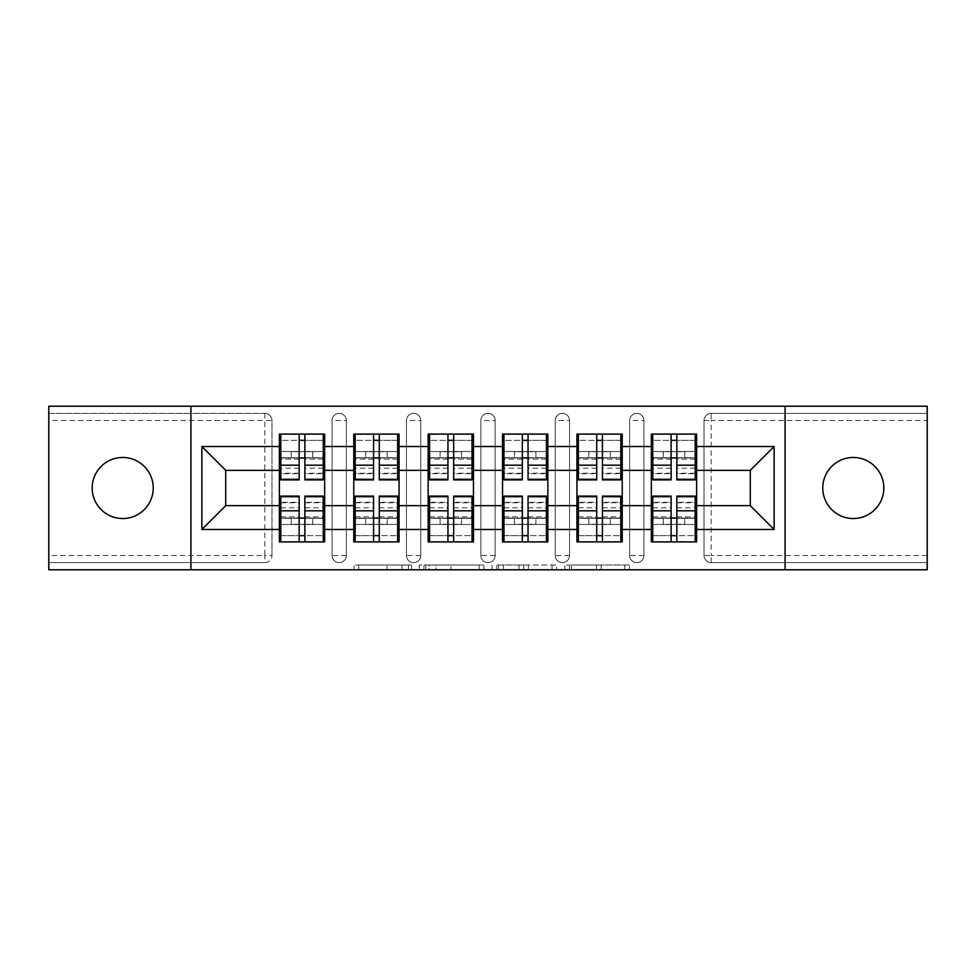 <?xml version="1.0" encoding="UTF-8"?>
<svg xmlns="http://www.w3.org/2000/svg" width="976" height="976" viewBox="0 0 976 976"><rect width="100%" height="100%" fill="white"/><g stroke="black" fill="none" stroke-linecap="round" stroke-linejoin="round"><path stroke-width="0.73" stroke-dasharray="4.88 3.66" d="M411.701 569.789L358.692 569.789L411.701 569.789L411.701 565.019L387.008 565.019L387.008 569.789L387.008 565.019L411.701 565.019L411.701 569.789L411.701 565.019L387.008 565.019L387.008 569.789L387.008 565.019L411.701 565.019L358.692 565.019L411.701 565.019M853.28 518.524A30.524 30.524 0 0 1 822.768 488A30.524 30.524 0 0 1 853.28 457.476A30.524 30.524 0 0 1 883.805 488A30.524 30.524 0 0 1 853.28 518.524M122.72 518.524A30.524 30.524 0 0 1 92.195 488A30.524 30.524 0 0 1 122.72 457.476A30.524 30.524 0 0 1 153.232 488A30.524 30.524 0 0 1 122.72 518.524M624.799 569.789L569.569 569.789L624.799 569.789L624.799 565.019L601.155 565.019L629.483 565.019L629.483 569.789L629.483 565.019L569.569 565.019L629.483 565.019L629.483 569.789L629.483 565.019L624.799 565.019L624.799 569.789M596.482 569.789L571.436 569.789L596.482 569.789L596.482 565.019L601.155 565.019L596.482 565.019L596.482 569.789L596.482 565.019L571.436 565.019L571.436 569.789L571.436 565.019L596.482 565.019L596.482 569.789M564.884 569.789L569.569 569.789L564.884 569.789L564.884 565.019L569.569 565.019L564.884 565.019L564.884 569.789M354.007 569.789L358.692 569.789L354.007 569.789L354.007 565.019L358.692 565.019L354.007 565.019L354.007 569.789M264.825 562.627A7.149 7.149 0 0 0 271.975 555.478L264.825 555.478L264.825 562.627A7.149 7.149 0 0 0 271.975 555.478L271.975 420.522A7.149 7.149 0 0 0 264.825 413.373L48.8 413.373L48.8 406.211L927.2 406.211L927.2 413.373L711.175 413.373A7.149 7.149 0 0 0 704.025 420.522L704.025 555.478A7.149 7.149 0 0 0 711.175 562.627L927.2 562.627L927.2 413.373L711.175 413.373A7.149 7.149 0 0 0 704.025 420.522L704.025 555.478A7.149 7.149 0 0 0 711.175 562.627L927.2 562.627L927.2 569.789L48.8 569.789L48.8 562.627L264.825 562.627L48.8 562.627L48.8 420.522L264.825 420.522L264.825 555.478L48.8 555.478M483.901 569.789L479.228 569.789L483.901 569.789L483.901 565.019L483.901 569.789M423.987 569.789L479.228 569.789L419.314 569.789L423.987 569.789L423.987 565.019L483.901 565.019L419.314 565.019L419.314 569.789L419.314 565.019L423.987 565.019L423.987 569.789M496.772 569.789L556.686 569.789L492.099 569.789L496.772 569.789L496.772 565.019L556.686 565.019L556.686 569.789L556.686 565.019L528.37 565.019L528.37 569.789M651.334 518.28L696.632 518.28L696.632 541.887L651.334 541.887L651.334 434.113L696.632 434.113L696.632 457.72L651.334 457.72M695.205 518.28L652.761 518.28M696.632 518.28L696.632 457.72M652.761 457.72L695.205 457.72M695.205 451.522L652.761 451.522M652.761 524.478L695.205 524.478M576.938 518.28L622.237 518.28L622.237 541.887L576.938 541.887L576.938 434.113L622.237 434.113L622.237 457.72L576.938 457.72M620.809 518.28L578.365 518.28M622.237 518.28L622.237 457.72M578.365 457.72L620.809 457.72M620.809 451.522L578.365 451.522M578.365 524.478L620.809 524.478M502.542 518.28L547.853 518.28L547.853 541.887L502.542 541.887L502.542 434.113L547.853 434.113L547.853 457.72L502.542 457.72M546.414 518.28L503.97 518.28M547.853 518.28L547.853 457.72M503.97 457.72L546.414 457.72M546.414 451.522L503.97 451.522M503.97 524.478L546.414 524.478M428.147 518.28L473.458 518.28L473.458 541.887L428.147 541.887L428.147 434.113L473.458 434.113L473.458 457.72L428.147 457.72M472.03 518.28L429.586 518.28M473.458 518.28L473.458 457.72M429.586 457.72L472.03 457.72M472.03 451.522L429.586 451.522M429.586 524.478L472.03 524.478M353.763 518.28L399.062 518.28L399.062 541.887L353.763 541.887L353.763 434.113L399.062 434.113L399.062 457.72L353.763 457.72M397.635 518.28L355.191 518.28M399.062 518.28L399.062 457.72M355.191 457.72L397.635 457.72M397.635 451.522L355.191 451.522M355.191 524.478L397.635 524.478M622.237 505.641L651.334 505.641M651.334 470.359L622.237 470.359M547.853 505.641L576.938 505.641M576.938 470.359L547.853 470.359M473.458 505.641L502.542 505.641M502.542 470.359L473.458 470.359M399.062 505.641L428.147 505.641M428.147 470.359L399.062 470.359M324.666 505.641L353.763 505.641M353.763 470.359L324.666 470.359M271.975 555.478L271.975 420.522A7.149 7.149 0 0 0 264.825 413.373L48.8 413.373L48.8 420.522M279.368 518.28L324.666 518.28L324.666 541.887L279.368 541.887L279.368 434.113L324.666 434.113L324.666 457.72L279.368 457.72M323.239 518.28L280.795 518.28M324.666 518.28L324.666 457.72M280.795 457.72L323.239 457.72M323.239 451.522L280.795 451.522M280.795 524.478L323.239 524.478M279.368 470.359L225.724 470.359L225.724 505.641L279.368 505.641M696.632 505.641L750.276 505.641L750.276 470.359L696.632 470.359M279.368 451.522L324.666 451.522M324.666 524.478L279.368 524.478M643.94 555.478L629.63 555.478A7.149 7.149 0 0 0 636.779 562.627A7.149 7.149 0 0 0 643.94 555.478L643.94 420.522A7.149 7.149 0 0 0 636.779 413.373A7.149 7.149 0 0 0 629.63 420.522L629.63 555.478L629.63 420.522A7.149 7.149 0 0 1 636.779 413.373A7.149 7.149 0 0 1 643.94 420.522L643.94 555.478A7.149 7.149 0 0 1 636.779 562.627A7.149 7.149 0 0 1 629.63 555.478A7.149 7.149 0 0 0 636.779 562.627M576.938 451.522L622.237 451.522M622.237 524.478L576.938 524.478M495.149 555.478L480.851 555.478A7.149 7.149 0 0 0 488 562.627A7.149 7.149 0 0 0 495.149 555.478L495.149 420.522A7.149 7.149 0 0 0 488 413.373A7.149 7.149 0 0 0 480.851 420.522L480.851 555.478L480.851 420.522A7.149 7.149 0 0 1 488 413.373A7.149 7.149 0 0 1 495.149 420.522L495.149 555.478A7.149 7.149 0 0 1 488 562.627A7.149 7.149 0 0 1 480.851 555.478A7.149 7.149 0 0 0 488 562.627M428.147 451.522L473.458 451.522M473.458 524.478L428.147 524.478M346.37 555.478L332.06 555.478A7.149 7.149 0 0 0 339.221 562.627A7.149 7.149 0 0 0 346.37 555.478L346.37 420.522A7.149 7.149 0 0 0 339.221 413.373A7.149 7.149 0 0 0 332.06 420.522L332.06 555.478L332.06 420.522A7.149 7.149 0 0 1 339.221 413.373A7.149 7.149 0 0 1 346.37 420.522L346.37 555.478A7.149 7.149 0 0 1 339.221 562.627A7.149 7.149 0 0 1 332.06 555.478A7.149 7.149 0 0 0 339.221 562.627M399.062 524.478L353.763 524.478M353.763 451.522L399.062 451.522M420.766 555.478L406.455 555.478A7.149 7.149 0 0 0 413.604 562.627A7.149 7.149 0 0 0 420.766 555.478L420.766 420.522A7.149 7.149 0 0 0 413.604 413.373A7.149 7.149 0 0 0 406.455 420.522L406.455 555.478L406.455 420.522A7.149 7.149 0 0 1 413.604 413.373A7.149 7.149 0 0 1 420.766 420.522L420.766 555.478A7.149 7.149 0 0 1 413.604 562.627A7.149 7.149 0 0 1 406.455 555.478A7.149 7.149 0 0 0 413.604 562.627M547.853 524.478L502.542 524.478M502.542 451.522L547.853 451.522M569.545 555.478L555.234 555.478A7.149 7.149 0 0 0 562.396 562.627A7.149 7.149 0 0 0 569.545 555.478L569.545 420.522A7.149 7.149 0 0 0 562.396 413.373A7.149 7.149 0 0 0 555.234 420.522L555.234 555.478L555.234 420.522A7.149 7.149 0 0 1 562.396 413.373A7.149 7.149 0 0 1 569.545 420.522L569.545 555.478A7.149 7.149 0 0 1 562.396 562.627A7.149 7.149 0 0 1 555.234 555.478A7.149 7.149 0 0 0 562.396 562.627M696.632 524.478L651.334 524.478M651.334 451.522L696.632 451.522M190.906 569.789L190.906 406.211M785.094 406.211L785.094 569.789M429.135 569.789L435.93 569.789L429.135 569.789L429.135 565.019L425.865 565.019L425.865 569.789L425.865 565.019L435.93 565.019L429.135 565.019L429.135 569.789M435.93 569.789L450.9 569.789L435.93 569.789L435.93 565.019L450.9 565.019L450.9 569.789L450.9 565.019L435.93 565.019L435.93 569.789M496.772 565.019L523.697 565.019L523.697 569.789L523.697 565.019L519.012 565.019L523.697 565.019L523.697 569.789L523.697 565.019L528.37 565.019M498.651 565.019L498.651 569.789L498.651 565.019M492.099 565.019L492.099 569.789L492.099 565.019M323.239 479.899L323.239 465.052L323.239 473.689L304.878 473.689L304.878 434.113L280.795 434.113L280.795 457.951L312.747 457.951L312.747 451.754L291.287 451.754L291.287 457.951L291.287 451.754L312.747 451.754L312.747 457.951L323.239 457.951L323.239 434.113L280.795 434.113M323.239 473.689L323.239 440.31L280.795 440.31L280.795 457.951L299.156 457.951M304.878 479.899L304.878 473.689M323.239 468.212L304.878 468.212M299.156 479.899L299.156 465.052L299.156 473.689L280.795 473.689L280.795 440.31L299.156 440.31L299.156 434.113M299.156 473.689L299.156 440.31M280.795 479.899L280.795 473.689M299.156 468.212L280.795 468.212M304.878 457.951L323.239 457.951L323.239 440.31L304.878 440.31M323.239 434.113L304.878 434.113M299.156 465.052L280.795 465.052M323.239 465.052L304.878 465.052M280.795 496.101L280.795 510.948L280.795 502.311L299.156 502.311L299.156 541.887L323.239 541.887L323.239 518.049L291.287 518.049L291.287 524.246L312.747 524.246L312.747 518.049L312.747 524.246L291.287 524.246L291.287 518.049L280.795 518.049L280.795 541.887L323.239 541.887M280.795 502.311L280.795 535.69L323.239 535.69L323.239 518.049L304.878 518.049M299.156 496.101L299.156 502.311M280.795 507.788L299.156 507.788M304.878 496.101L304.878 510.948L304.878 502.311L323.239 502.311L323.239 535.69L304.878 535.69L304.878 541.887M304.878 502.311L304.878 535.69M323.239 496.101L323.239 502.311M304.878 507.788L323.239 507.788M299.156 518.049L280.795 518.049L280.795 535.69L299.156 535.69M280.795 541.887L299.156 541.887M304.878 510.948L323.239 510.948M280.795 510.948L299.156 510.948M397.635 479.899L397.635 465.052L397.635 473.689L379.274 473.689L379.274 434.113L355.191 434.113L355.191 457.951L387.143 457.951L387.143 451.754L365.683 451.754L365.683 457.951L365.683 451.754L387.143 451.754L387.143 457.951L397.635 457.951L397.635 434.113L355.191 434.113M397.635 473.689L397.635 440.31L355.191 440.31L355.191 457.951L373.552 457.951M379.274 479.899L379.274 473.689M397.635 468.212L379.274 468.212M373.552 479.899L373.552 465.052L373.552 473.689L355.191 473.689L355.191 440.31L373.552 440.31L373.552 434.113M373.552 473.689L373.552 440.31M355.191 479.899L355.191 473.689M373.552 468.212L355.191 468.212M379.274 457.951L397.635 457.951L397.635 440.31L379.274 440.31M397.635 434.113L379.274 434.113M373.552 465.052L355.191 465.052M397.635 465.052L379.274 465.052M472.03 479.899L472.03 465.052L472.03 473.689L453.669 473.689L453.669 434.113L429.586 434.113L429.586 457.951L461.538 457.951L461.538 451.754L440.078 451.754L440.078 457.951L440.078 451.754L461.538 451.754L461.538 457.951L472.03 457.951L472.03 434.113L429.586 434.113M472.03 473.689L472.03 440.31L429.586 440.31L429.586 457.951L447.947 457.951M453.669 479.899L453.669 473.689M472.03 468.212L453.669 468.212M447.947 479.899L447.947 465.052L447.947 473.689L429.586 473.689L429.586 440.31L447.947 440.31L447.947 434.113M447.947 473.689L447.947 440.31M429.586 479.899L429.586 473.689M447.947 468.212L429.586 468.212M453.669 457.951L472.03 457.951L472.03 440.31L453.669 440.31M472.03 434.113L453.669 434.113M447.947 465.052L429.586 465.052M472.03 465.052L453.669 465.052M546.414 479.899L546.414 465.052L546.414 473.689L528.053 473.689L528.053 434.113L503.97 434.113L503.97 457.951L535.922 457.951L535.922 451.754L514.462 451.754L514.462 457.951L514.462 451.754L535.922 451.754L535.922 457.951L546.414 457.951L546.414 434.113L503.97 434.113M546.414 473.689L546.414 440.31L503.97 440.31L503.97 457.951L522.331 457.951M528.053 479.899L528.053 473.689M546.414 468.212L528.053 468.212M522.331 479.899L522.331 465.052L522.331 473.689L503.97 473.689L503.97 440.31L522.331 440.31L522.331 434.113M522.331 473.689L522.331 440.31M503.97 479.899L503.97 473.689M522.331 468.212L503.97 468.212M528.053 457.951L546.414 457.951L546.414 440.31L528.053 440.31M546.414 434.113L528.053 434.113M522.331 465.052L503.97 465.052M546.414 465.052L528.053 465.052M620.809 479.899L620.809 465.052L620.809 473.689L602.448 473.689L602.448 434.113L578.365 434.113L578.365 457.951L610.317 457.951L610.317 451.754L588.857 451.754L588.857 457.951L588.857 451.754L610.317 451.754L610.317 457.951L620.809 457.951L620.809 434.113L578.365 434.113M620.809 473.689L620.809 440.31L578.365 440.31L578.365 457.951L596.726 457.951M602.448 479.899L602.448 473.689M620.809 468.212L602.448 468.212M596.726 479.899L596.726 465.052L596.726 473.689L578.365 473.689L578.365 440.31L596.726 440.31L596.726 434.113M596.726 473.689L596.726 440.31M578.365 479.899L578.365 473.689M596.726 468.212L578.365 468.212M602.448 457.951L620.809 457.951L620.809 440.31L602.448 440.31M620.809 434.113L602.448 434.113M596.726 465.052L578.365 465.052M620.809 465.052L602.448 465.052M695.205 479.899L695.205 465.052L695.205 473.689L676.844 473.689L676.844 434.113L652.761 434.113L652.761 457.951L684.713 457.951L684.713 451.754L663.253 451.754L663.253 457.951L663.253 451.754L684.713 451.754L684.713 457.951L695.205 457.951L695.205 434.113L652.761 434.113M695.205 473.689L695.205 440.31L652.761 440.31L652.761 457.951L671.122 457.951M676.844 479.899L676.844 473.689M695.205 468.212L676.844 468.212M671.122 479.899L671.122 465.052L671.122 473.689L652.761 473.689L652.761 440.31L671.122 440.31L671.122 434.113M671.122 473.689L671.122 440.31M652.761 479.899L652.761 473.689M671.122 468.212L652.761 468.212M676.844 457.951L695.205 457.951L695.205 440.31L676.844 440.31M695.205 434.113L676.844 434.113M671.122 465.052L652.761 465.052M695.205 465.052L676.844 465.052M355.191 496.101L355.191 510.948L355.191 502.311L373.552 502.311L373.552 541.887L397.635 541.887L397.635 518.049L365.683 518.049L365.683 524.246L387.143 524.246L387.143 518.049L387.143 524.246L365.683 524.246L365.683 518.049L355.191 518.049L355.191 541.887L397.635 541.887M355.191 502.311L355.191 535.69L397.635 535.69L397.635 518.049L379.274 518.049M373.552 496.101L373.552 502.311M355.191 507.788L373.552 507.788M379.274 496.101L379.274 510.948L379.274 502.311L397.635 502.311L397.635 535.69L379.274 535.69L379.274 541.887M379.274 502.311L379.274 535.69M397.635 496.101L397.635 502.311M379.274 507.788L397.635 507.788M373.552 518.049L355.191 518.049L355.191 535.69L373.552 535.69M355.191 541.887L373.552 541.887M379.274 510.948L397.635 510.948M355.191 510.948L373.552 510.948M429.586 496.101L429.586 510.948L429.586 502.311L447.947 502.311L447.947 541.887L472.03 541.887L472.03 518.049L440.078 518.049L440.078 524.246L461.538 524.246L461.538 518.049L461.538 524.246L440.078 524.246L440.078 518.049L429.586 518.049L429.586 541.887L472.03 541.887M429.586 502.311L429.586 535.69L472.03 535.69L472.03 518.049L453.669 518.049M447.947 496.101L447.947 502.311M429.586 507.788L447.947 507.788M453.669 496.101L453.669 510.948L453.669 502.311L472.03 502.311L472.03 535.69L453.669 535.69L453.669 541.887M453.669 502.311L453.669 535.69M472.03 496.101L472.03 502.311M453.669 507.788L472.03 507.788M447.947 518.049L429.586 518.049L429.586 535.69L447.947 535.69M429.586 541.887L447.947 541.887M453.669 510.948L472.03 510.948M429.586 510.948L447.947 510.948M503.97 496.101L503.97 510.948L503.97 502.311L522.331 502.311L522.331 541.887L546.414 541.887L546.414 518.049L514.462 518.049L514.462 524.246L535.922 524.246L535.922 518.049L535.922 524.246L514.462 524.246L514.462 518.049L503.97 518.049L503.97 541.887L546.414 541.887M503.97 502.311L503.97 535.69L546.414 535.69L546.414 518.049L528.053 518.049M522.331 496.101L522.331 502.311M503.97 507.788L522.331 507.788M528.053 496.101L528.053 510.948L528.053 502.311L546.414 502.311L546.414 535.69L528.053 535.69L528.053 541.887M528.053 502.311L528.053 535.69M546.414 496.101L546.414 502.311M528.053 507.788L546.414 507.788M522.331 518.049L503.97 518.049L503.97 535.69L522.331 535.69M503.97 541.887L522.331 541.887M528.053 510.948L546.414 510.948M503.97 510.948L522.331 510.948M578.365 496.101L578.365 510.948L578.365 502.311L596.726 502.311L596.726 541.887L620.809 541.887L620.809 518.049L588.857 518.049L588.857 524.246L610.317 524.246L610.317 518.049L610.317 524.246L588.857 524.246L588.857 518.049L578.365 518.049L578.365 541.887L620.809 541.887M578.365 502.311L578.365 535.69L620.809 535.69L620.809 518.049L602.448 518.049M596.726 496.101L596.726 502.311M578.365 507.788L596.726 507.788M602.448 496.101L602.448 510.948L602.448 502.311L620.809 502.311L620.809 535.69L602.448 535.69L602.448 541.887M602.448 502.311L602.448 535.69M620.809 496.101L620.809 502.311M602.448 507.788L620.809 507.788M596.726 518.049L578.365 518.049L578.365 535.69L596.726 535.69M578.365 541.887L596.726 541.887M602.448 510.948L620.809 510.948M578.365 510.948L596.726 510.948M652.761 496.101L652.761 510.948L652.761 502.311L671.122 502.311L671.122 541.887L695.205 541.887L695.205 518.049L663.253 518.049L663.253 524.246L684.713 524.246L684.713 518.049L684.713 524.246L663.253 524.246L663.253 518.049L652.761 518.049L652.761 541.887L695.205 541.887M652.761 502.311L652.761 535.69L695.205 535.69L695.205 518.049L676.844 518.049M671.122 496.101L671.122 502.311M652.761 507.788L671.122 507.788M676.844 496.101L676.844 510.948L676.844 502.311L695.205 502.311L695.205 535.69L676.844 535.69L676.844 541.887M676.844 502.311L676.844 535.69M695.205 496.101L695.205 502.311M676.844 507.788L695.205 507.788M671.122 518.049L652.761 518.049L652.761 535.69L671.122 535.69M652.761 541.887L671.122 541.887M676.844 510.948L695.205 510.948M652.761 510.948L671.122 510.948M408.432 565.019L408.432 569.789L408.432 565.019M264.825 413.373L264.825 420.522L271.975 420.522A7.149 7.149 0 0 0 264.825 413.373M927.2 555.478L711.175 555.478L711.175 420.522L927.2 420.522M704.025 420.522L711.175 420.522L711.175 413.373M711.175 562.627L711.175 555.478L704.025 555.478A7.149 7.149 0 0 0 711.175 562.627M339.221 413.373A7.149 7.149 0 0 1 346.37 420.522L332.06 420.522M413.604 413.373A7.149 7.149 0 0 1 420.766 420.522L406.455 420.522M488 413.373A7.149 7.149 0 0 1 495.149 420.522L480.851 420.522M562.396 413.373A7.149 7.149 0 0 1 569.545 420.522L555.234 420.522M636.779 413.373A7.149 7.149 0 0 1 643.94 420.522L629.63 420.522M401.99 565.019L401.99 569.789L401.99 565.019M358.692 565.019L358.692 569.789L358.692 565.019M479.228 565.019L479.228 569.789L479.228 565.019M552.013 565.019L552.013 569.789L552.013 565.019M519.012 565.019L519.012 569.789L519.012 565.019M503.335 565.019L503.335 569.789L503.335 565.019M601.155 565.019L601.155 569.789L601.155 565.019M569.569 565.019L569.569 569.789L569.569 565.019M323.239 473.238L304.878 473.238M299.156 473.238L280.795 473.238M299.156 459.147L280.795 459.147M323.239 459.147L304.878 459.147M280.795 502.762L299.156 502.762M304.878 502.762L323.239 502.762M304.878 516.853L323.239 516.853M280.795 516.853L299.156 516.853M397.635 473.238L379.274 473.238M373.552 473.238L355.191 473.238M373.552 459.147L355.191 459.147M397.635 459.147L379.274 459.147M472.03 473.238L453.669 473.238M447.947 473.238L429.586 473.238M447.947 459.147L429.586 459.147M472.03 459.147L453.669 459.147M546.414 473.238L528.053 473.238M522.331 473.238L503.97 473.238M522.331 459.147L503.97 459.147M546.414 459.147L528.053 459.147M620.809 473.238L602.448 473.238M596.726 473.238L578.365 473.238M596.726 459.147L578.365 459.147M620.809 459.147L602.448 459.147M695.205 473.238L676.844 473.238M671.122 473.238L652.761 473.238M671.122 459.147L652.761 459.147M695.205 459.147L676.844 459.147M355.191 502.762L373.552 502.762M379.274 502.762L397.635 502.762M379.274 516.853L397.635 516.853M355.191 516.853L373.552 516.853M429.586 502.762L447.947 502.762M453.669 502.762L472.03 502.762M453.669 516.853L472.03 516.853M429.586 516.853L447.947 516.853M503.97 502.762L522.331 502.762M528.053 502.762L546.414 502.762M528.053 516.853L546.414 516.853M503.97 516.853L522.331 516.853M578.365 502.762L596.726 502.762M602.448 502.762L620.809 502.762M602.448 516.853L620.809 516.853M578.365 516.853L596.726 516.853M652.761 502.762L671.122 502.762M676.844 502.762L695.205 502.762M676.844 516.853L695.205 516.853M652.761 516.853L671.122 516.853"/><path stroke-width="1.46" d="M853.28 518.524A30.524 30.524 0 0 1 822.768 488A30.524 30.524 0 0 1 853.28 457.476A30.524 30.524 0 0 1 883.805 488A30.524 30.524 0 0 1 853.28 518.524M122.72 518.524A30.524 30.524 0 0 1 92.195 488A30.524 30.524 0 0 1 122.72 457.476A30.524 30.524 0 0 1 153.232 488A30.524 30.524 0 0 1 122.72 518.524M785.094 569.789L927.2 569.789L927.2 406.211L785.094 406.211L785.094 569.789L190.906 569.789L190.906 406.211L48.8 406.211L48.8 569.789L190.906 569.789M696.632 518.28L695.205 518.28M652.761 518.28L651.334 518.28M651.334 457.72L652.761 457.72M695.205 457.72L696.632 457.72M696.632 451.522L695.205 451.522M652.761 451.522L651.334 451.522M651.334 524.478L652.761 524.478M695.205 524.478L696.632 524.478M622.237 518.28L620.809 518.28M578.365 518.28L576.938 518.28M576.938 457.72L578.365 457.72M620.809 457.72L622.237 457.72M622.237 451.522L620.809 451.522M578.365 451.522L576.938 451.522M576.938 524.478L578.365 524.478M620.809 524.478L622.237 524.478M547.853 518.28L546.414 518.28M503.97 518.28L502.542 518.28M502.542 457.72L503.97 457.72M546.414 457.72L547.853 457.72M547.853 451.522L546.414 451.522M503.97 451.522L502.542 451.522M502.542 524.478L503.97 524.478M546.414 524.478L547.853 524.478M473.458 518.28L472.03 518.28M429.586 518.28L428.147 518.28M428.147 457.72L429.586 457.72M472.03 457.72L473.458 457.72M473.458 451.522L472.03 451.522M429.586 451.522L428.147 451.522M428.147 524.478L429.586 524.478M472.03 524.478L473.458 524.478M399.062 518.28L397.635 518.28M355.191 518.28L353.763 518.28M353.763 457.72L355.191 457.72M397.635 457.72L399.062 457.72M399.062 451.522L397.635 451.522M355.191 451.522L353.763 451.522M353.763 524.478L355.191 524.478M397.635 524.478L399.062 524.478M785.094 406.211L190.906 406.211M750.276 505.641L750.276 470.359L696.632 470.359L696.632 505.641L750.276 505.641L774.127 529.492L774.127 446.508L696.632 446.508L696.632 434.113L651.334 434.113L651.334 470.359L622.237 470.359L622.237 505.641L651.334 505.641L651.334 470.359M774.127 529.492L696.632 529.492L696.632 541.887L651.334 541.887L651.334 529.492L622.237 529.492L622.237 541.887L576.938 541.887L576.938 529.492L547.853 529.492L547.853 541.887L502.542 541.887L502.542 529.492L473.458 529.492L473.458 541.887L428.147 541.887L428.147 529.492L399.062 529.492L399.062 541.887L353.763 541.887L353.763 529.492L324.666 529.492L324.666 541.887L279.368 541.887L279.368 529.492L201.873 529.492L201.873 446.508L279.368 446.508L279.368 470.359L225.724 470.359L225.724 505.641L279.368 505.641L279.368 470.359M651.334 446.508L622.237 446.508L622.237 434.113L576.938 434.113L576.938 446.508L547.853 446.508L547.853 434.113L502.542 434.113L502.542 446.508L473.458 446.508L473.458 434.113L428.147 434.113L428.147 446.508L399.062 446.508L399.062 434.113L353.763 434.113L353.763 446.508L324.666 446.508L324.666 434.113L279.368 434.113L279.368 446.508M651.334 505.641L651.334 529.492M622.237 505.641L622.237 529.492M622.237 446.508L622.237 470.359M547.853 505.641L576.938 505.641L576.938 470.359L547.853 470.359L547.853 529.492M576.938 505.641L576.938 529.492M576.938 446.508L576.938 470.359M547.853 446.508L547.853 470.359M473.458 505.641L502.542 505.641L502.542 470.359L473.458 470.359L473.458 529.492M502.542 505.641L502.542 529.492M502.542 446.508L502.542 470.359M473.458 446.508L473.458 470.359M399.062 505.641L428.147 505.641L428.147 470.359L399.062 470.359L399.062 529.492M428.147 505.641L428.147 529.492M428.147 446.508L428.147 470.359M399.062 446.508L399.062 470.359M324.666 505.641L353.763 505.641L353.763 470.359L324.666 470.359L324.666 529.492M353.763 505.641L353.763 529.492M353.763 446.508L353.763 470.359M324.666 446.508L324.666 470.359M324.666 518.28L323.239 518.28M280.795 518.28L279.368 518.28M279.368 457.72L280.795 457.72M323.239 457.72L324.666 457.72M324.666 451.522L323.239 451.522M280.795 451.522L279.368 451.522M279.368 524.478L280.795 524.478M323.239 524.478L324.666 524.478M279.368 505.641L279.368 529.492M225.724 505.641L201.873 529.492M201.873 446.508L225.724 470.359M696.632 505.641L696.632 529.492M696.632 446.508L696.632 470.359M774.127 446.508L750.276 470.359M323.239 434.113L323.239 479.899L304.878 479.899L304.878 434.113M299.156 434.113L299.156 479.899L280.795 479.899L280.795 434.113M299.156 440.31L304.878 440.31M304.878 457.951L299.156 457.951M280.795 541.887L280.795 496.101L299.156 496.101L299.156 541.887M304.878 541.887L304.878 496.101L323.239 496.101L323.239 541.887M304.878 535.69L299.156 535.69M299.156 518.049L304.878 518.049M397.635 434.113L397.635 479.899L379.274 479.899L379.274 434.113M373.552 434.113L373.552 479.899L355.191 479.899L355.191 434.113M373.552 440.31L379.274 440.31M379.274 457.951L373.552 457.951M472.03 434.113L472.03 479.899L453.669 479.899L453.669 434.113M447.947 434.113L447.947 479.899L429.586 479.899L429.586 434.113M447.947 440.31L453.669 440.31M453.669 457.951L447.947 457.951M546.414 434.113L546.414 479.899L528.053 479.899L528.053 434.113M522.331 434.113L522.331 479.899L503.97 479.899L503.97 434.113M522.331 440.31L528.053 440.31M528.053 457.951L522.331 457.951M620.809 434.113L620.809 479.899L602.448 479.899L602.448 434.113M596.726 434.113L596.726 479.899L578.365 479.899L578.365 434.113M596.726 440.31L602.448 440.31M602.448 457.951L596.726 457.951M695.205 434.113L695.205 479.899L676.844 479.899L676.844 434.113M671.122 434.113L671.122 479.899L652.761 479.899L652.761 434.113M671.122 440.31L676.844 440.31M676.844 457.951L671.122 457.951M355.191 541.887L355.191 496.101L373.552 496.101L373.552 541.887M379.274 541.887L379.274 496.101L397.635 496.101L397.635 541.887M379.274 535.69L373.552 535.69M373.552 518.049L379.274 518.049M429.586 541.887L429.586 496.101L447.947 496.101L447.947 541.887M453.669 541.887L453.669 496.101L472.03 496.101L472.03 541.887M453.669 535.69L447.947 535.69M447.947 518.049L453.669 518.049M503.97 541.887L503.97 496.101L522.331 496.101L522.331 541.887M528.053 541.887L528.053 496.101L546.414 496.101L546.414 541.887M528.053 535.69L522.331 535.69M522.331 518.049L528.053 518.049M578.365 541.887L578.365 496.101L596.726 496.101L596.726 541.887M602.448 541.887L602.448 496.101L620.809 496.101L620.809 541.887M602.448 535.69L596.726 535.69M596.726 518.049L602.448 518.049M652.761 541.887L652.761 496.101L671.122 496.101L671.122 541.887M676.844 541.887L676.844 496.101L695.205 496.101L695.205 541.887M676.844 535.69L671.122 535.69M671.122 518.049L676.844 518.049M299.156 465.186L280.795 465.186M299.156 479.289L280.795 479.289M323.239 465.186L304.878 465.186M323.239 479.289L304.878 479.289M304.878 510.814L323.239 510.814M304.878 496.711L323.239 496.711M280.795 510.814L299.156 510.814M280.795 496.711L299.156 496.711M373.552 465.186L355.191 465.186M373.552 479.289L355.191 479.289M397.635 465.186L379.274 465.186M397.635 479.289L379.274 479.289M447.947 465.186L429.586 465.186M447.947 479.289L429.586 479.289M472.03 465.186L453.669 465.186M472.03 479.289L453.669 479.289M522.331 465.186L503.97 465.186M522.331 479.289L503.97 479.289M546.414 465.186L528.053 465.186M546.414 479.289L528.053 479.289M596.726 465.186L578.365 465.186M596.726 479.289L578.365 479.289M620.809 465.186L602.448 465.186M620.809 479.289L602.448 479.289M671.122 465.186L652.761 465.186M671.122 479.289L652.761 479.289M695.205 465.186L676.844 465.186M695.205 479.289L676.844 479.289M379.274 510.814L397.635 510.814M379.274 496.711L397.635 496.711M355.191 510.814L373.552 510.814M355.191 496.711L373.552 496.711M453.669 510.814L472.03 510.814M453.669 496.711L472.03 496.711M429.586 510.814L447.947 510.814M429.586 496.711L447.947 496.711M528.053 510.814L546.414 510.814M528.053 496.711L546.414 496.711M503.97 510.814L522.331 510.814M503.97 496.711L522.331 496.711M602.448 510.814L620.809 510.814M602.448 496.711L620.809 496.711M578.365 510.814L596.726 510.814M578.365 496.711L596.726 496.711M676.844 510.814L695.205 510.814M676.844 496.711L695.205 496.711M652.761 510.814L671.122 510.814M652.761 496.711L671.122 496.711"/></g></svg>
